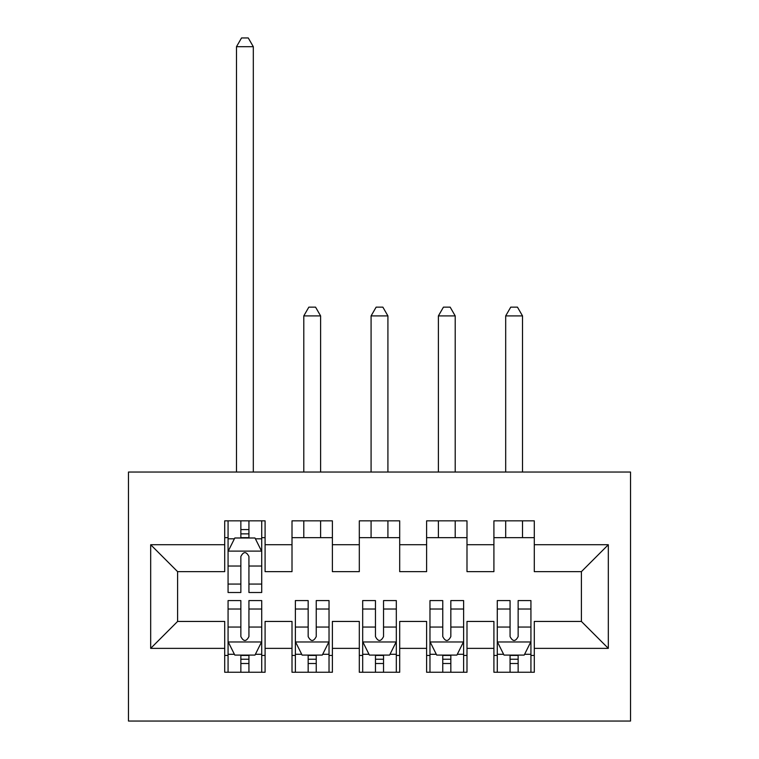 <?xml version="1.0" encoding="UTF-8"?>
<svg xmlns="http://www.w3.org/2000/svg" width="759" height="759" viewBox="0 0 759 759"><rect width="100%" height="100%" fill="white"/><g stroke="black" fill="none" stroke-linecap="round" stroke-linejoin="round"><path stroke-width="1.14" d="M128.47 721.05L630.53 721.05L630.53 472.041L128.47 472.041L128.47 721.05M150.68 648.366L150.68 544.725L224.711 544.725L224.711 571.641L177.597 571.641L177.597 621.441L150.68 648.366L224.711 648.366L224.711 672.256L265.09 672.256L265.09 648.366L292.006 648.366L292.006 672.256L332.385 672.256L332.385 648.366L359.311 648.366L359.311 672.256L399.689 672.256L399.689 648.366L426.615 648.366L426.615 672.256L466.994 672.256L466.994 648.366L493.91 648.366L493.91 672.256L534.289 672.256L534.289 621.441L581.403 621.441L581.403 571.641L534.289 571.641L534.289 544.725L608.32 544.725L608.32 648.366L534.289 648.366M534.289 544.725L534.289 520.835L493.91 520.835L493.91 544.725L466.994 544.725L466.994 520.835L426.615 520.835L426.615 544.725L399.689 544.725L399.689 520.835L359.311 520.835L359.311 544.725L332.385 544.725L332.385 520.835L292.006 520.835L292.006 544.725L265.09 544.725L265.09 520.835L224.711 520.835L224.711 544.725M466.994 648.366L466.994 621.441L493.91 621.441L493.91 648.366M608.32 544.725L581.403 571.641M399.689 648.366L399.689 621.441L426.615 621.441L426.615 648.366M493.91 544.725L493.91 571.641L466.994 571.641L466.994 544.725M332.385 648.366L332.385 621.441L359.311 621.441L359.311 648.366M426.615 544.725L426.615 571.641L399.689 571.641L399.689 544.725M265.09 648.366L265.09 621.441L292.006 621.441L292.006 648.366M359.311 544.725L359.311 571.641L332.385 571.641L332.385 544.725M177.597 621.441L224.711 621.441L224.711 648.366M292.006 544.725L292.006 571.641L265.09 571.641L265.09 544.725M493.91 537.657L534.289 537.657M426.615 537.657L466.994 537.657M359.311 537.657L399.689 537.657M292.006 537.657L332.385 537.657M224.711 537.657L228.07 537.657M261.722 537.657L265.09 537.657M224.711 655.434L228.07 655.434M261.722 655.434L265.09 655.434M292.006 655.434L295.374 655.434M329.026 655.434L332.385 655.434M359.311 655.434L362.679 655.434M396.321 655.434L399.689 655.434M426.615 655.434L429.974 655.434M463.626 655.434L466.994 655.434M493.91 655.434L497.278 655.434M530.93 655.434L534.289 655.434M150.68 544.725L177.597 571.641M581.403 621.441L608.32 648.366M248.933 529.583L240.859 529.583M261.722 584.069L248.933 584.069L248.933 592.504L261.722 592.504L261.722 551.451L254.996 537.989L234.806 537.989L228.07 551.451L228.07 592.504L240.859 592.504L240.859 584.069L228.07 584.069M228.07 551.451L228.07 520.835M261.722 551.451L261.722 520.835M240.859 537.989L240.859 520.835M248.933 520.835L248.933 537.989M248.933 584.069L248.933 556.499C246.248 551.319 243.554 551.319 240.859 556.499L240.859 584.069M248.933 537.657L240.859 537.657M253.316 472.041L253.316 46.697L236.485 46.697L236.485 472.041M236.485 46.697L241.533 37.95L248.259 37.95L253.316 46.697M240.859 663.508L248.933 663.508M228.07 609.022L240.859 609.022L240.859 600.578L228.07 600.578L228.07 641.64L234.806 655.093L254.996 655.093L261.722 641.64L261.722 600.578L248.933 600.578L248.933 609.022L261.722 609.022M261.722 641.64L261.722 672.256M228.07 641.64L228.07 672.256M248.933 655.093L248.933 672.256M240.859 672.256L240.859 655.093M240.859 609.022L240.859 636.592C243.554 641.772 246.239 641.772 248.933 636.592L248.933 609.022M240.859 655.434L248.933 655.434M308.163 663.508L316.237 663.508M295.374 609.022L308.163 609.022L308.163 600.578L295.374 600.578L295.374 641.64L302.101 655.093L322.29 655.093L329.026 641.64L329.026 600.578L316.237 600.578L316.237 609.022L329.026 609.022M329.026 641.64L329.026 672.256M295.374 641.64L295.374 672.256M316.237 655.093L316.237 672.256M308.163 672.256L308.163 655.093M308.163 609.022L308.163 636.592C310.848 641.772 313.543 641.772 316.237 636.592L316.237 609.022M308.163 655.434L316.237 655.434M320.611 537.657L320.611 520.835M320.611 472.041L320.611 315.905L303.79 315.905L303.79 472.041M303.79 537.657L303.79 520.835M303.79 315.905L308.837 307.148L315.564 307.148L320.611 315.905M375.458 663.508L383.542 663.508M362.679 609.022L375.458 609.022L375.458 600.578L362.679 600.578L362.679 641.64L369.405 655.093L389.595 655.093L396.321 641.64L396.321 600.578L383.542 600.578L383.542 609.022L396.321 609.022M396.321 641.64L396.321 672.256M362.679 641.64L362.679 672.256M383.542 655.093L383.542 672.256M375.458 672.256L375.458 655.093M375.458 609.022L375.458 636.592C378.153 641.772 380.838 641.772 383.542 636.592L383.542 609.022M375.458 655.434L383.542 655.434M387.915 537.657L387.915 520.835M387.915 472.041L387.915 315.905L371.085 315.905L371.085 472.041M371.085 537.657L371.085 520.835M371.085 315.905L376.132 307.148L382.868 307.148L387.915 315.905M442.763 663.508L450.837 663.508M429.974 609.022L442.763 609.022L442.763 600.578L429.974 600.578L429.974 641.64L436.71 655.093L456.899 655.093L463.626 641.64L463.626 600.578L450.837 600.578L450.837 609.022L463.626 609.022M463.626 641.64L463.626 672.256M429.974 641.64L429.974 672.256M450.837 655.093L450.837 672.256M442.763 672.256L442.763 655.093M442.763 609.022L442.763 636.592C445.448 641.772 448.142 641.772 450.837 636.592L450.837 609.022M442.763 655.434L450.837 655.434M455.21 537.657L455.21 520.835M455.21 472.041L455.21 315.905L438.389 315.905L438.389 472.041M438.389 537.657L438.389 520.835M438.389 315.905L443.436 307.148L450.163 307.148L455.21 315.905M510.067 663.508L518.141 663.508M497.278 609.022L510.067 609.022L510.067 600.578L497.278 600.578L497.278 641.64L504.004 655.093L524.194 655.093L530.93 641.64L530.93 600.578L518.141 600.578L518.141 609.022L530.93 609.022M530.93 641.64L530.93 672.256M497.278 641.64L497.278 672.256M518.141 655.093L518.141 672.256M510.067 672.256L510.067 655.093M510.067 609.022L510.067 636.592C512.752 641.772 515.446 641.772 518.141 636.592L518.141 609.022M510.067 655.434L518.141 655.434M522.515 537.657L522.515 520.835M522.515 472.041L522.515 315.905L505.684 315.905L505.684 472.041M505.684 537.657L505.684 520.835M505.684 315.905L510.741 307.148L517.467 307.148L522.515 315.905M261.551 551.119L228.241 551.119M228.07 538.805L234.398 538.805M255.394 538.805L261.722 538.805M240.859 566.024L228.07 566.024M261.722 566.024L248.933 566.024M248.933 533.862L240.859 533.862M228.241 641.972L261.551 641.972M261.722 654.286L255.394 654.286M234.398 654.286L228.07 654.286M248.933 627.057L261.722 627.057M228.07 627.057L240.859 627.057M240.859 659.229L248.933 659.229M295.545 641.972L328.856 641.972M329.026 654.286L322.698 654.286M301.702 654.286L295.374 654.286M316.237 627.057L329.026 627.057M295.374 627.057L308.163 627.057M308.163 659.229L316.237 659.229M362.84 641.972L396.16 641.972M396.321 654.286L390.003 654.286M368.997 654.286L362.679 654.286M383.542 627.057L396.321 627.057M362.679 627.057L375.458 627.057M375.458 659.229L383.542 659.229M430.144 641.972L463.455 641.972M463.626 654.286L457.298 654.286M436.302 654.286L429.974 654.286M450.837 627.057L463.626 627.057M429.974 627.057L442.763 627.057M442.763 659.229L450.837 659.229M497.449 641.972L530.759 641.972M530.93 654.286L524.602 654.286M503.606 654.286L497.278 654.286M518.141 627.057L530.93 627.057M497.278 627.057L510.067 627.057M510.067 659.229L518.141 659.229"/></g></svg>
